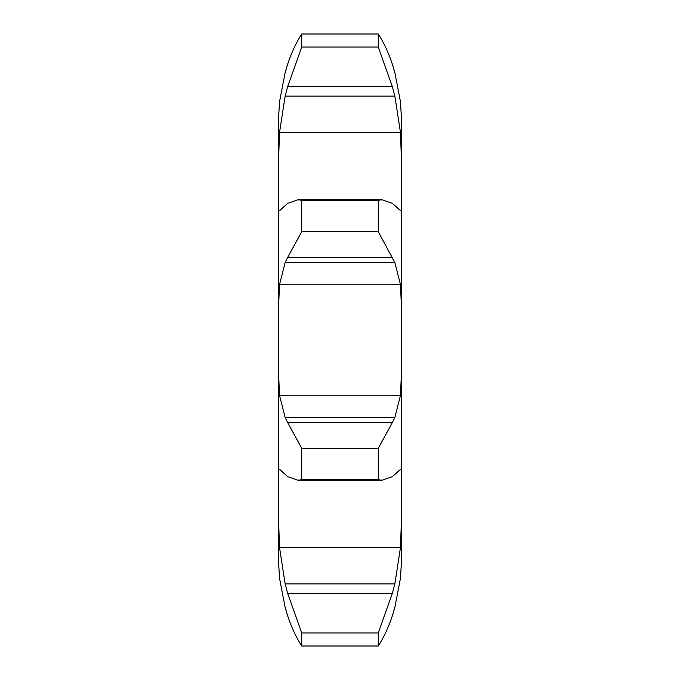 <?xml version="1.0" encoding="UTF-8"?>
<svg xmlns="http://www.w3.org/2000/svg" width="680" height="680" viewBox="0 0 680 680"><rect width="100%" height="100%" fill="white"/><g stroke="black" fill="none" stroke-linecap="round" stroke-linejoin="round"><path stroke-width="1.02" d="M278.553 118.838L279.488 102.017L278.553 118.838L278.553 561.162L279.488 577.983L285.149 607.469L287.657 615.808C291.601 627.615 296.293 637.678 301.741 646L301.741 632.986L287.657 593.385L392.343 593.385L394.85 583.882L400.512 547.307L401.447 519.427L401.447 561.162L400.512 577.983L394.85 607.469L392.343 615.808L394.85 607.469M401.447 519.427L401.447 118.838L400.512 102.017L394.85 72.531L400.512 102.017M278.553 561.162L279.488 577.983M392.343 615.808C388.399 627.615 383.707 637.678 378.258 646L378.258 632.986L392.343 593.385M278.553 519.427L279.488 547.307L285.149 583.882L287.657 593.385M278.553 473.331C278.494 470.203 278.8 468.843 279.488 469.242L287.657 476.663L297.67 480.165L301.741 479.765L301.741 448.35L287.657 422.526L392.343 422.526L394.85 417.426L400.512 395.199L401.447 372.598M392.343 422.526L378.258 448.35L378.258 479.765L382.33 480.165L392.343 476.663L400.75 469.175M400.512 469.242C401.2 468.843 401.506 470.203 401.447 473.331M278.553 372.598L279.488 395.199L285.149 417.426L287.657 422.526M278.553 307.402L279.488 284.801L400.512 284.801L401.447 307.402M400.75 210.826L392.343 203.337L382.33 199.835L378.258 200.234L378.258 231.65L394.85 262.574L400.512 284.801M400.512 210.757C401.2 211.157 401.506 209.797 401.447 206.669M392.343 64.192L394.85 72.531L392.343 64.192C388.399 52.386 383.707 42.322 378.258 34L378.258 47.014L392.343 86.615L394.85 96.118L400.512 132.694L401.447 160.573M278.553 206.669C278.494 209.797 278.8 211.157 279.488 210.757L287.657 203.337L297.67 199.835L301.741 200.234L301.741 231.65L287.657 257.474L392.343 257.474M278.553 160.573L279.488 132.694L400.512 132.694M285.149 607.469L287.657 615.808M279.488 284.801L285.149 262.574L287.657 257.474M287.657 64.192L285.149 72.531L279.488 102.017L285.149 72.531L287.657 64.192C291.601 52.386 296.293 42.322 301.741 34L301.741 47.014L287.657 86.615L392.343 86.615M279.488 132.694L285.149 96.118L287.657 86.615M378.258 632.986L301.741 632.986M378.258 646L301.741 646M378.258 448.35L301.741 448.35M378.258 479.765L301.741 479.765M285.149 262.574L394.85 262.574M378.258 231.65L301.741 231.65M378.258 200.234L301.741 200.234M285.149 96.118L394.85 96.118M378.258 47.014L301.741 47.014M378.258 34L301.741 34M279.488 547.307L400.512 547.307M279.488 395.199L400.512 395.199M285.149 583.882L394.85 583.882M285.149 417.426L394.85 417.426M382.33 480.165L297.67 480.165M382.33 199.835L297.67 199.835"/></g></svg>
